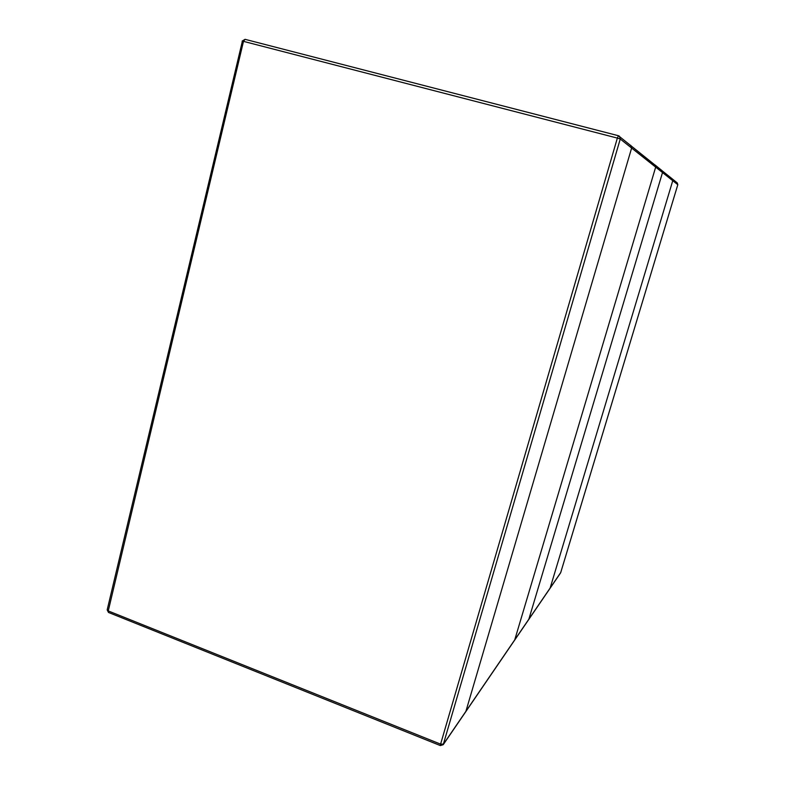 <?xml version="1.0" encoding="UTF-8"?>
<svg xmlns="http://www.w3.org/2000/svg" width="785" height="785" viewBox="0 0 785 785"><rect width="100%" height="100%" fill="white"/><g stroke="black" fill="none" stroke-linecap="round" stroke-linejoin="round"><path stroke-width="1.18" d="M671.567 178.519L629.962 144.999L630.846 145.451L631.631 148.041L630.846 145.451L631.631 148.041L465.819 711.612L550.138 588.053L672.755 180.687L550.138 588.053L672.755 180.687L672.205 178.843L672.755 180.687L672.205 178.843L677.278 182.944L677.808 184.701L560.735 572.53M514.754 639.824L528.845 619.208L514.754 639.824L655.671 167.126L655.024 164.968L661.902 170.531L662.52 172.563M654.278 164.595L655.024 164.968M466.084 711.063L443.515 744.092L440.591 744.141L617.363 138.091L243.487 41.36L108.251 610.936L440.591 744.141L440.375 745.583L443.231 744.68L620.258 139.014L619.424 136.217L618.443 135.726L617.363 138.091L620.258 139.014L677.808 184.691L560.716 572.569L466.084 711.063L550.138 588.053M618.413 135.726L245.057 39.328L242.123 41.095L243.487 41.36L245.057 39.328L618.443 135.726L672.205 178.843M242.369 41.232L107.182 609.886L108.487 612.447L107.182 609.886M528.874 619.149L662.511 172.553L655.671 167.126M672.755 180.687L631.631 148.041M443.231 744.68L560.529 572.971M677.808 184.701L677.278 182.944M108.487 612.447L440.375 745.583"/></g></svg>
